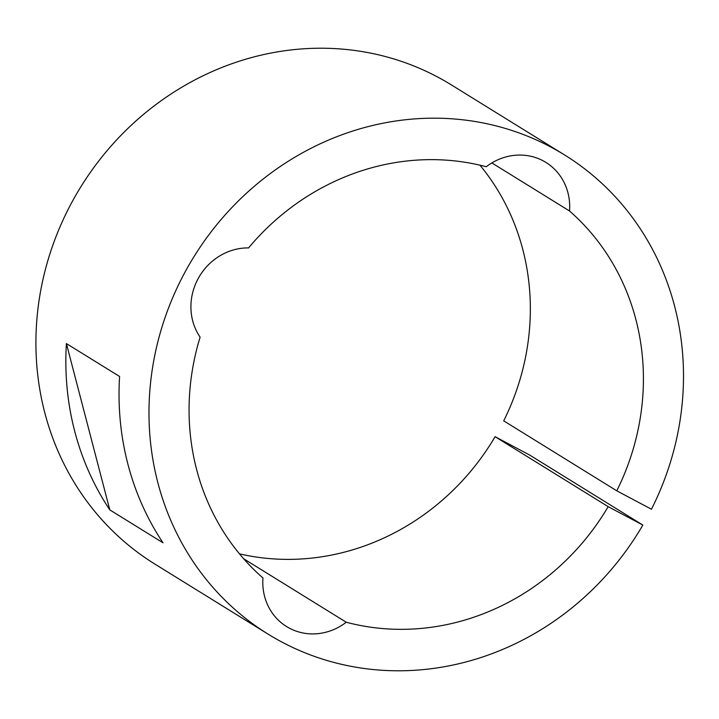 <?xml version="1.0" encoding="UTF-8"?>
<svg xmlns="http://www.w3.org/2000/svg" width="719" height="719" viewBox="0 0 719 719"><rect width="100%" height="100%" fill="white"/><g stroke="black" fill="none" stroke-linecap="round" stroke-linejoin="round"><path stroke-width="1.08" d="M543.115 160.813A56.352 52.307 121.7 0 0 486.242 166.745A239.481 222.297 121.7 0 0 248.567 247.911A56.352 52.307 121.7 0 0 198.156 278.621A56.352 52.307 121.7 0 0 200.116 337.148A239.481 222.297 121.7 0 0 262.956 577.986A56.352 52.307 121.7 0 0 286.602 626.573A56.352 52.307 121.7 0 0 346.243 622.232A239.481 222.297 121.7 0 0 608.175 506.661L495.103 436.694L529.777 455.118L642.849 525.077A281.74 261.527 -58.3 0 1 281.839 642.022A281.74 261.527 -58.3 0 1 267.998 634.077A281.74 261.527 -58.3 0 1 189.43 264.25A281.74 261.527 -58.3 0 1 550.646 146.946A281.74 261.527 -58.3 0 1 564.487 154.9A281.74 261.527 -58.3 0 1 651.45 509.232L616.776 490.816A239.481 222.297 121.7 0 0 569.529 210.991A56.352 52.307 121.7 0 0 545.883 162.404A56.352 52.307 121.7 0 0 543.115 160.813M109.8 509.888L162.988 542.791A281.74 261.527 121.7 0 1 119.588 376.477L66.4 343.574A281.74 261.527 121.7 0 0 109.8 509.888L66.4 343.574M267.998 634.077L154.927 564.109A281.74 261.527 -58.3 0 1 76.358 194.292A281.74 261.527 -58.3 0 1 437.574 76.987A281.74 261.527 -58.3 0 1 451.415 84.932L564.487 154.9M616.776 490.816L503.704 420.849A239.481 222.297 121.7 0 0 479.941 165.172M491.859 162.925L569.529 210.991M239.472 553.837A239.481 222.297 121.7 0 0 495.103 436.694M243.687 558.771L346.243 622.232M608.175 506.661L642.849 525.077"/></g></svg>
